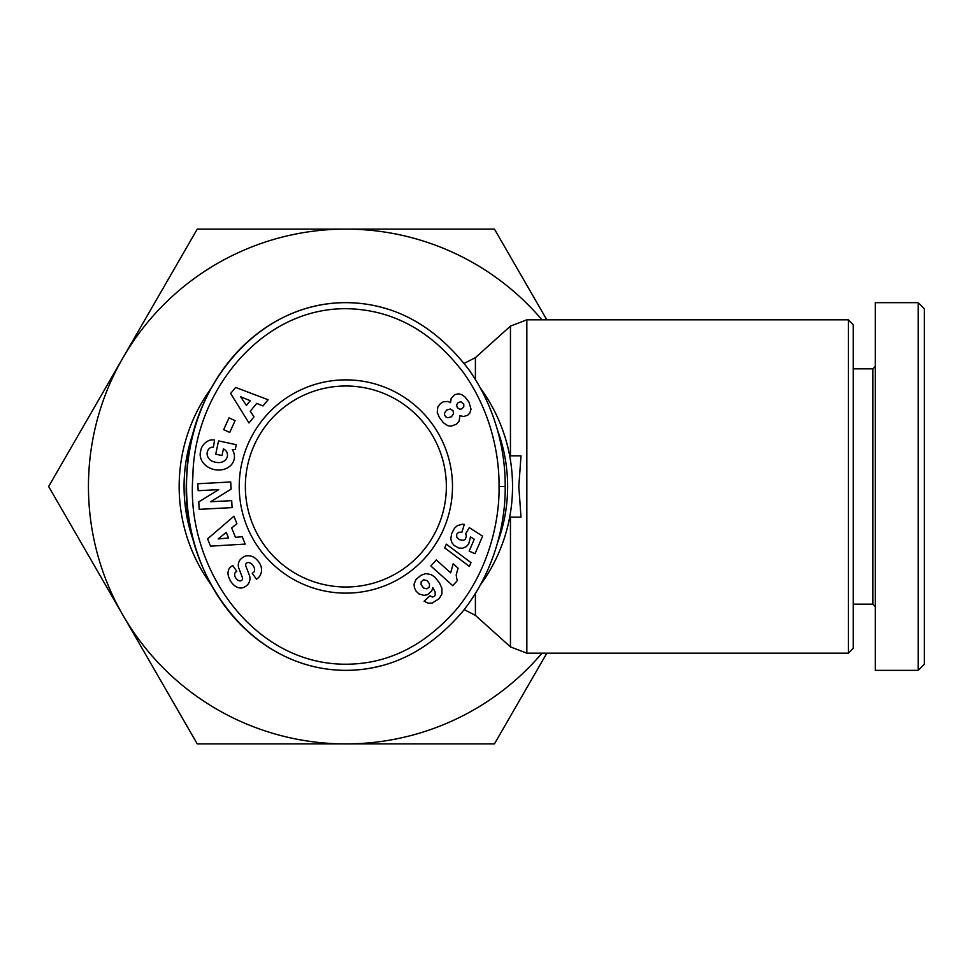 <?xml version="1.0" encoding="UTF-8"?>
<svg xmlns="http://www.w3.org/2000/svg" width="973" height="973" viewBox="0 0 973 973"><rect width="100%" height="100%" fill="white"/><g stroke="black" fill="none" stroke-linecap="round" stroke-linejoin="round"><path stroke-width="1.46" d="M848.359 486.5L848.359 653.187L526.843 653.187L526.843 319.813L848.359 319.813L848.359 486.5M211.129 388.349A166.687 166.687 0 0 0 211.117 584.651M480.577 584.651A166.687 166.687 0 0 0 480.553 388.324M446.352 486.5A100.499 100.499 0 0 1 345.853 586.999A100.499 100.499 0 0 1 245.354 486.5A100.499 100.499 0 0 1 345.853 386.001A100.499 100.499 0 0 1 446.352 486.5M509.694 455.863L521.005 455.863L518.804 486.5L521.005 517.137L509.694 517.137M239.224 486.5A106.629 106.629 0 0 1 345.853 379.871A106.629 106.629 0 0 1 452.481 486.5A106.629 106.629 0 0 1 345.853 593.129A106.629 106.629 0 0 1 239.224 486.5M239.869 580.893A2.42 2.42 0 0 0 242.411 577.634L238.896 568.414A9.061 9.061 0 0 1 239.249 561.178A12.929 11.056 -125.3 0 1 239.735 560.29A9.414 5.789 144.7 0 1 245.062 556.191A12.917 11.019 55.3 0 1 253.977 557.334A13.804 9.621 55.3 0 1 260.557 564.972A12.929 11.007 -125.9 0 1 257.395 578.546A12.929 11.007 -125.9 0 1 257.286 578.619L256.458 579.215L252.275 573.328L253.333 572.574A5.838 3.88 54.7 0 0 253.491 566.14A5.838 3.88 54.7 0 0 247.397 562.662A2.42 2.42 0 0 0 245.792 565.848L249.368 575.262A9.061 9.061 0 0 1 249.769 580.37A12.296 10.472 54.7 0 1 248.285 583.897A9.414 7.285 144.7 0 1 243.676 587.424A12.199 9.292 67.7 0 1 243.518 587.497A12.199 9.292 67.7 0 1 234.079 585.199A57.626 31.355 138.1 0 1 232.511 583.666A57.626 31.355 138.1 0 1 229.117 578.023A12.394 9.28 -133.5 0 1 230.37 567.21A12.394 9.28 -133.5 0 1 231.781 566.177L232.705 565.532L236.792 571.297L235.855 571.966A5.193 3.576 54.7 0 0 235.223 577.025A5.193 3.576 54.7 0 0 239.869 580.893M212.455 447.227A4.524 4.524 0 0 0 209.219 448.577A10.265 8.465 -166.8 0 0 207.298 452.019A10.265 8.465 -166.8 0 0 210.448 460.193A9.268 5.181 -170.2 0 0 220.628 462.467A10.277 8.234 -167.7 0 0 227.329 456.556A10.277 8.234 -167.7 0 0 226.514 451.545A13.963 11.7 120.4 0 0 223.571 448.906A13.963 11.7 120.4 0 0 223.437 448.833L221.99 455.534L215.702 454.184L218.56 440.903L236.269 444.697L235.223 449.587L232.316 449.599A17.259 14.303 -167.9 0 1 234.189 459.207A17.259 14.303 -167.9 0 1 214.315 469.582A17.259 14.303 -167.9 0 1 200.438 451.971L200.876 449.964A17.259 14.656 -169.8 0 1 209.28 440.355A11.165 11.165 0 0 1 214.571 440.051L213.403 447.325A4.524 4.524 0 0 0 212.455 447.227M389.48 309.682A183.848 159.329 90 0 0 345.853 302.652C253.892 302.469 188.203 392.107 186.755 476.393C179.373 566.955 245.962 670.19 345.853 670.348C390.209 670.288 429.178 650.645 462.734 611.433C498.65 566.444 505.729 513.683 505.182 486.5C505.498 460.655 499.806 413.61 468.962 369.801C434.931 325.359 393.895 302.968 345.853 302.652A183.848 159.329 90 0 0 186.524 486.5A183.848 159.329 90 0 0 345.853 670.348A183.848 159.329 90 0 0 380.93 665.836M194.15 542.739A161.786 161.786 0 0 1 194.15 430.261M497.507 430.163A161.786 161.786 0 0 1 497.531 542.764M875.323 366.383L872.878 368.84L872.878 604.16L853.26 604.16M918.22 670.348L875.323 670.348L875.323 302.652L918.22 302.652L918.22 670.348L924.35 664.218L924.35 308.782L918.22 302.652M848.359 653.187L853.26 648.286L853.26 324.714L848.359 319.813M546.814 653.187L494.454 743.883L197.251 743.883L48.65 486.5L122.951 357.809A257.383 257.383 0 0 0 541.973 653.187M541.973 319.813A257.383 257.383 0 0 0 122.951 357.809L197.251 229.117L494.454 229.117L546.814 319.813M459.779 416.395L459.11 421.151L456.252 424.289L451.156 426.138L447.848 425.724L443.42 422.793L439.346 417.417L437.242 412.455L437.789 407.055L440.27 403.734L443.214 401.825L447.933 401.46L450.548 402.664L451.168 398.468L454.61 394.71L458.465 393.81L461.834 394.661L464.96 396.911L468.962 402.056L471.029 409.134L469.825 413.063L467.733 415.191L463.683 416.517L459.645 415.653L459.779 416.395M463.78 404.136L461.007 401.8L458.198 402.506L456.592 404.817L457.286 407.626L459.694 409.244L461.689 408.94L463.768 406.957L463.78 404.136M444.6 415.167L445.865 416.967L447.799 417.733L451.387 416.809L453.576 413.72L453.004 410.63L450.292 409.025L446.631 410.034L444.539 413.087L444.6 415.167M457.213 580.735L452.749 585.685L430.869 565.982L436.318 559.937L450.657 572.842L453.175 563.756L458.088 568.171L456.167 575.019L457.213 580.735M469.363 566.408L444.722 547.896L446.315 544.162L470.993 562.625L469.363 566.408M439.176 598.663L432.097 603.126L427.998 603.151L424.119 601.217L430.017 595.731L432.255 597.033L434.14 596.522L435.247 595.172L435.126 591.925L432.815 587.51L431.72 591.012L427.609 594.612L424.058 595.403L418.949 593.907L416.055 591.098L414.389 587.716L414.072 584.153L415.933 579.543L421.005 575.286L425.712 573.584L431.148 574.593L434.627 576.928L439.468 582.912L441.9 588.276L441.912 593.98L439.176 598.663M423.571 579.811L421.139 581.83L421.09 584.566L423.535 587.996L427.025 588.835L429.361 586.889L429.519 583.922L427.171 580.626L423.571 579.811M482.596 536.147L475.067 553.673L469.156 551.132L474.265 539.261L470.531 536.901L468.682 544.029L466.201 546.68L462.637 548.2L459.013 548.103L454.148 545.5L451.825 542.533L450.815 538.957L451.679 533.508L454.586 528.12L457.419 525.578L462.37 524.24L464.316 524.362L461.907 532.182L458.648 532.292L456.665 534.25L456.751 537.327L459.524 539.699L463.513 540.368L465.216 539.297L466.371 536.232L465.69 533.557L469.314 527.646L482.596 536.147M499.052 486.5C499.368 461.409 493.798 415.678 463.975 373.352C434.749 334.712 399.538 313.379 358.332 309.378C265.945 299.952 193.7 390.489 192.885 476.685C185.393 566.091 252.834 667.125 349.672 664.158C390.635 663.014 426.721 644.162 457.955 607.602C492.654 564.17 499.599 512.893 499.052 486.5L505.182 486.5M242.216 536.731L245.196 544.089L210.533 546.145L207.602 538.896L233.909 516.201L236.926 523.656L231.671 527.938L235.478 537.351L242.216 536.731M254.014 416.845L248.966 422.975L230.65 393.469L235.624 387.436L268.11 399.757L262.99 405.972L256.714 403.381L250.256 411.214L254.014 416.845M229.75 432.426L223.681 429.677L229.02 417.879L235.089 420.616L229.75 432.426M218.706 489.614L198.176 490.696L197.811 483.727L230.723 481.988L231.1 489.127L210.654 501.752L231.708 500.645L232.073 507.614L199.161 509.341L198.772 501.922L218.706 489.614M246.4 405.425L250.28 400.73L240.611 396.741L246.4 405.425M228.546 537.984L226.259 532.34L218.147 538.945L228.546 537.984M510.448 517.137L510.448 646.899L475.408 615.362L475.408 593.506M475.408 379.482L475.408 357.638L510.448 326.101L510.448 455.863M475.408 615.362L464.182 609.621M510.448 326.101L526.843 319.813M872.878 604.16L875.323 606.617M872.878 368.84L853.26 368.84M526.843 653.187L510.448 646.899M464.182 363.391L475.408 357.638"/></g></svg>
